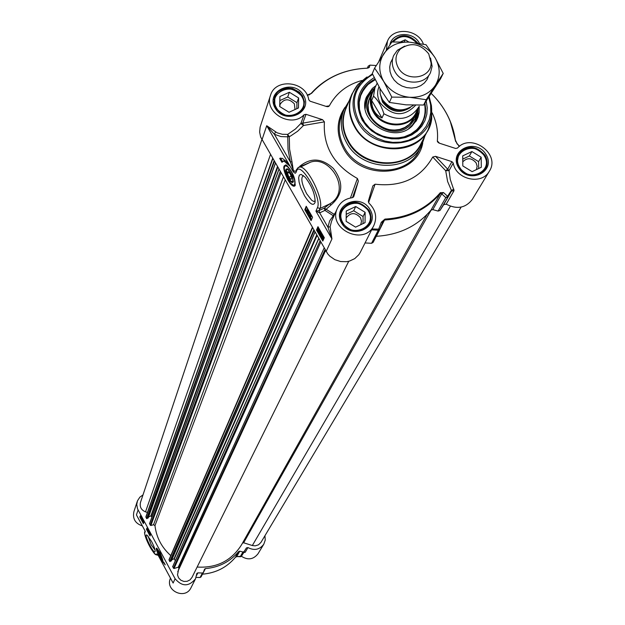 <?xml version="1.0" encoding="UTF-8"?>
<svg xmlns="http://www.w3.org/2000/svg" width="625" height="625" viewBox="0 0 625 625"><rect width="100%" height="100%" fill="white"/><g stroke="black" fill="none" stroke-linecap="round" stroke-linejoin="round"><path stroke-width="0.94" d="M161.758 557.984L161.273 557.836M157.93 550.969L158.016 550.539M159.953 553.57L161.086 557.773L157.805 551.102L159.953 553.57M158.695 552.227L159.836 553.852L160.523 556.586L159.383 554.953L158.695 552.227M158.477 552.773L158.922 552.547M159.383 554.953L160.133 554.57M160.008 553.422L157.867 550.438C157.883 553.328 159.172 555.953 161.742 558.289L160.008 553.422M264.945 535.711L265.234 540.117L263.781 544.234C259.586 549.727 254.312 550.844 247.953 547.57L246.43 547.914L244.07 551.602L242.922 552.008L240.258 556.656L240.68 556.688M246.43 547.914L241.398 556.266L236.727 556.57L235.445 557.242C226.969 567.352 216.008 572.984 202.547 574.156L205.406 568.602L204.531 569.172L203.352 572.445L202.406 573.023L197.883 572.852L196.836 573.43L195.531 578.773C188.867 586.805 182.055 586.797 175.102 578.75L137.531 508.836L136.742 504.484L137.492 500.789L139.891 497.125L142.984 494.93M205.406 568.602C219.016 567.422 230.109 561.727 238.672 551.516L235.438 557.258L236.898 556.625M240.422 556.719L236.727 556.57L239.781 551.164L238.672 551.516M239.781 551.164L242.922 552.008M149.328 532.859L149.727 533.648L149.328 532.859M149.172 533.047L149.672 534.031L149.203 533.031M149.164 532.562L149.82 534.336L149.164 532.562M149.102 532.164L148.367 531.883L148.977 531.93M148.883 531.758L148.367 531.883M147.68 530.289L148.336 531.562L147.945 530.156M141.461 518.305L140.688 517.469L141.461 518.305M141.406 518.125L140.656 516.922L141.406 518.125M141.703 518.453L141.602 518.977L140.938 518.125L140.484 516.602L141.703 518.453M142.078 519.445L142.477 520.234L142.102 519.438M141.922 519.641L142.422 520.625L141.961 519.625M141.914 519.148L142.578 520.93L141.914 519.148M142.961 521.359L143.391 522.398L143.109 521.281M143.227 521.43L143.492 522.078M143.328 521.508L143.555 522.695L142.836 521.547L142.883 520.961L143.359 521.492M147.148 528.531L147.562 530.258M148.562 532.125L149.047 533.016M149.727 534.281L150.281 535.312M140.516 516.219L140.375 516.914M141.438 518.883L141.773 519.508M142.531 520.922L142.797 521.414M139.836 517.039L140.273 515.766L143.844 522.398L143.398 523.664L139.836 517.039L140.312 516.805M146.461 529.344L146.914 528.094L150.492 534.75L150.031 535.984L146.461 529.344L146.938 529.102M165.25 564.891L160.039 558.609L163.969 562.5L165.25 564.891M163.375 562.68L164.945 564.312M240.547 556.719L241.398 556.266C247.867 560.383 253.406 559.555 258.031 553.742L263.781 544.234M170.484 578.188C164.602 590.656 185.328 600.266 191.023 587.711L195.531 578.773M137.281 501.383L133.891 511.711C132.477 518.797 135.297 523.531 142.352 525.906M244.664 552.297L245.25 552.258L247.953 547.57M175.102 578.75L173.117 583.047L157.969 554.93M157.906 554.82L156.688 553.875L157.648 554.453M151.484 541.32L147.062 535.141C142.828 532.469 154.039 555.32 155.117 551.547C155.266 549.711 154.055 546.305 151.484 541.32M160.219 552.906L156.781 548.258C154.273 547.234 161.688 562.289 162.789 560.477L160.219 552.906M155.031 550.031L151.141 544.648L147.992 535.984M286.531 169.859L287.57 168.766M293.398 181.43L291.898 181.516M288.617 178.023L286.375 170.234C288.5 165.141 296.93 186.766 290.383 180.484L288.617 178.023M288.938 177.172L287.461 173.234L288.086 171.578L290.195 173.875L291.672 177.82L291.047 179.469L288.938 177.172L291.062 176.188M287.461 173.234L288.969 172.539M285.453 165.109L285.891 164.883M288.445 178.469C290.891 182.359 292.516 183.453 293.336 181.727L292.281 175.898L288.648 169.703C284.891 167.461 284.828 170.383 288.445 178.469M472.117 171.648L462.82 165.945L462.719 155.883L471.898 151.539L481.172 157.227L481.297 167.281L472.117 171.648M478.672 168.531L478.586 161.633L469.359 155.969L462.75 159.102M481.172 157.227L478.586 161.633M471.898 151.539L469.359 155.969M476.453 169.586L477.148 166.234L476.086 162.82C471.617 157.766 467.18 157.43 462.781 161.828M478.82 174.68L484.875 169.492C487.305 165.078 487.203 160.5 484.57 155.773C475.609 145.852 466.977 145.422 458.68 154.469L457.203 162.289M459.75 167.398C468.477 183.32 494.156 171.039 484.227 155.773C475.547 139.969 449.898 152.055 459.75 167.398M355.578 227.156L346.148 221.344L346.234 211.023L355.719 206.531L365.125 212.328L365.07 222.641L355.578 227.156M363.039 223.609L363.078 216.539L353.719 210.766L346.203 214.328M365.125 212.328L363.078 216.539M355.719 206.531L353.719 210.766M360.742 224.695L361.516 221.156L360.492 217.766C355.477 212.312 350.781 212.266 346.406 217.633L346.172 218.187M362.227 230.305L366.883 227.227L370.008 222.117L370.555 216.406L368.664 210.812C358.992 200.32 349.969 200.266 341.602 210.648L340.438 215.313L341.031 220.187M342.977 222.852C351.633 239.141 378.18 226.445 368.281 210.836C359.672 194.656 333.156 207.156 342.977 222.852M400.758 41.789L405.172 39.789L408.969 42.117M405.172 39.789L404.258 41.859M417.062 43.023C408.508 34.492 400.297 34.133 392.43 41.961M416.68 42.969C408.484 34.836 400.609 34.492 393.062 41.938M289.023 112.266L279.727 106.547L279.906 96.539L289.359 92.258L298.633 97.953L298.477 107.953L289.023 112.266M296.844 108.695L296.945 102.672L287.719 97L279.836 100.578M298.633 97.953L296.945 102.672M289.359 92.258L287.719 97M295.008 109.539L294.367 103.844C288.969 98.281 284.203 98.453 280.078 104.359L279.734 106.547M298.094 114.156L303.312 107.758L303.773 106.195L303.906 101.289L302.18 96.539C291.773 85.859 282.625 86.219 274.75 97.617L274.836 105.906M276.562 107.984C284.992 123.859 311.445 111.75 301.781 96.523C293.398 80.766 266.977 92.68 276.562 107.984M446.219 204.18C456.914 209.641 465.602 208.062 472.281 199.445L489.328 171.25C481.758 185.422 455.836 179.594 453.258 163.102L451.906 161.641L447.703 169.188L445.695 170.727L449.047 170.633L447.703 169.188L435.539 156.336L432.742 157.016L445.695 170.727L447.625 181.531L451.398 190.359L451.5 191.102L443.711 204.664L446.219 204.18L454.047 190.617L450.273 179.484L449.047 170.633L453.258 163.102M453.883 189.219L451.398 190.359L447.602 196.273L443.508 192.57L441.719 193.883L445.789 197.609L447.719 196.992L447.602 196.273L445.789 197.609L438.078 211.086L439.969 210.477L443.711 204.664M438.078 211.086L432.828 209.617L441.719 193.883L440.406 193.43L440.305 192.688C426.383 208.891 407.938 217.695 384.961 219.086L381.297 222.266L378.266 230.211L379.914 229.164M365.031 242.945L371.555 243.297L373.117 242.406L379.922 229.156L382.914 221.648L384.781 219.977C407.875 218.57 426.422 209.719 440.406 193.43L430.992 210.133L432.828 209.617M430.992 210.133C417.25 226.164 399.047 234.883 376.391 236.289L384.961 219.086M373.117 242.406L379.734 229.5M304.102 114.719L300.859 123.477L295.43 129.016L287.68 134.391L282.336 134.281L277.133 132.82L266.719 125.711L274.406 134.289L280.922 136.57L287.742 136.852L288.039 149.5L290.445 162.125L291.945 161.586L289.578 149.172L289.289 136.734L287.68 134.391L287.742 136.852L290.344 136.172L297.641 131.242L303.508 125.477L302.758 123.07L306.016 114.32L304.102 114.719C291.414 128.625 263.734 112.688 270.492 95.383L260.125 127.086L259.625 132.055L260.656 137.039L327.805 254L329.852 256.211L334.852 259.664L340.633 261.547L346.633 261.68L349.523 261.078L354.758 258.617L358.836 254.695L360.312 252.297L373.883 225.414C364.297 246.656 326.992 228.828 337.516 208.039C340.445 202.102 345.375 198.656 352.305 197.695L353.586 196.938M307.727 212.023L307.086 210.688L307.727 212.023M307.773 210.133L308.102 210.836M308.148 211.391L307.352 209.719L308.148 211.391M308.016 212.516L306.719 210.25L307.195 210.484L307.109 209.188L307.906 210.07L308.32 212.367M307.164 209.203L307.867 209.125M308.82 210.789L308.711 211.758M308.492 211.898L308.492 212.289M308.258 213.734L308.039 213.352L309.43 212.719L309.656 213.102L308.258 213.734M309.43 212.719L308.039 213.352M310.047 212.914L309.656 213.102M310.781 215.945L309.977 214.312L310.367 215.805L309.641 215.344L310.695 217.172L309.828 216.43L309.359 214.844L309.812 215.039L309.727 213.773L310.781 215.945M310.398 214.703L310.719 215.375M310.773 215.617L310.367 215.805M310.781 215.672L310.266 215.937M310.32 215.914L310.812 216.469M310.695 217.172L311.172 216.938L310.914 216.422L310.43 216.648M309.781 213.789L310.516 213.734M311.445 215.344L311.07 216.398M322.141 235.312L321.641 236.063L321.945 235.227L323.211 237.109L321.641 236.063M322.125 235.836L322.914 236.359M321.719 236.406L323.297 237.453L322.992 238.32L321.719 236.406M322.492 236.922L323.281 238.008M321.109 236L321.695 234.672L322.852 235.891L323.93 237.883L323.562 237.633L323.555 238.648L321.109 236M321.797 234.695L322.531 234.617M323.938 237.055L323.461 237.281M324.102 237.805L324.102 238.195M320.547 234.172L319.898 232.828L320.469 234.219M320.594 232.289L320.938 233M320.977 233.555L320.172 231.875L320.977 233.555M320.836 234.656L319.531 232.383L320.016 232.633L319.938 231.352L320.75 232.242L321.148 234.508M319.984 231.359L320.547 231.164M321.742 233.25L321.547 233.922M319.07 230.836L318.32 230.742L318.484 228.93L319.07 230.836M318.656 229.023L319.055 230.859M318.242 230.906L318.258 228.43L319.43 230.258L318.984 231.672L318.242 230.906M318.398 228.477L318.859 228.242M319.93 230.094L319.32 231.406M306.602 206.93L305.609 209.336L311.531 219.641M318.336 227.32L317.297 229.672L323.266 240.055M317.969 226.688L324.312 237.719L322.812 241.047L316.5 230.055L317.969 226.688M316.5 230.055L317.297 229.672M306.227 206.273L312.547 217.258L311.094 220.656L304.805 209.719L306.227 206.273M304.805 209.719L305.609 209.336M279.719 158.414L282.336 158.305L286.414 161.633L289.633 165.906L283.945 160.953L281.953 162.297L279.719 158.414L280.523 158.047L282.469 161.422M283.383 160.945L285.75 160.914M334.523 214.672L334.102 214.305L333.305 215.734L333.852 216.156M335.414 212.703L334.102 214.305L324.312 208.109L319.07 210.586L315.938 211.156L319.68 212.867L324.922 210.391L333.305 215.734L329.609 220.977L327.93 227.18L331.938 238.937L330.102 226.758L327.93 227.18L319.68 212.867L319.07 210.586L319.969 208.492L329.594 203.961L331.109 204.883C343.156 194.492 343.914 182.352 333.367 168.461C321.961 158.023 310.742 157.328 299.719 166.375L299.914 166.938M275.5 132.047L274.406 134.289L290.445 162.125L293.328 170.328L291.945 161.586M293.328 170.328L292.891 171.141L293.438 170.5L293.914 171.227L294.336 170.867M300.859 123.477L303.508 125.477L324.414 121.867L322.555 119.68L300.859 123.477M349.039 101.07L343.93 109.703C339.648 120.82 340.602 131.953 346.781 143.094C361.883 171.578 409.188 172.977 421.617 145.555L424.883 136.031M368.562 202.656L375.086 184.203C401.578 187.164 420.797 178.102 432.742 157.016M435.539 156.336L451.906 161.641M439.484 143.219L437.336 140.945L437.484 141.711L439.297 143.164L455.625 148.461L457.5 148.055C471.273 132.445 500.938 154.016 489.328 171.25M437.336 140.945C438.266 131.289 436.523 121.906 432.109 112.781M386.359 49.93L387.438 41.258C392.773 26.742 418.109 28.82 423.398 44.141M362.023 80.469C347.172 84.523 336.273 92.992 329.32 105.867L325.898 106.336M270.492 95.383C275.305 77.68 306.234 81.258 308.75 99.75L310.086 101.203L326.492 106.531L328.547 106.531L329.32 105.867M306.016 114.32L322.555 119.68M324.414 121.867C322.898 146.406 333.898 165.281 357.406 178.484L350.445 197.992M352.492 197.672L358.359 181.133L357.406 178.484M358.359 181.133L353.781 196.516M375.086 184.203L372.836 185.906L368.328 201.219L368.906 203.062C375.695 209.789 377.359 217.234 373.883 225.414M307.352 95.438L308.359 94.906M343.562 72.305C330.695 76.578 319.922 83.594 311.227 93.344L309.055 94.984M307.422 95.43L311.617 93.297C325.875 77.617 344.258 69.266 366.766 68.234L369.414 67.25L369.852 65.125M367.672 68.148L369.414 67.25M368.305 65.984L367.367 68.172L368.156 66.281L370.031 65.133L376.227 65.523L370.031 65.125L368.188 66.211L367.633 68.141M456.656 143.086L459.336 146.43M455.211 139.953L455.383 140.102C452.75 122.297 444.711 106.75 431.266 93.445C444.664 106.742 452.648 122.242 455.211 139.953L457.195 144.078M455.586 141.398L455.383 140.102L457.148 143.656L459.539 146.273M443.508 192.57L440.305 192.688M372.078 228.984L379.922 229.156L382.711 222.102L381.297 222.266M382.906 221.672L382.711 222.102M300.531 167.039L310.492 162.18C330.195 155.07 352.422 191.312 329.594 203.961L324.312 208.109L324.922 210.391L331.109 204.883M261.977 139.875L266.719 125.711L292.891 171.141L293.469 172.016L293.914 171.227L295.836 171.102L296.219 170.523M293.469 172.016L295.242 173.266L295.969 172.531L296.32 169.844L296.453 171.281C300.055 159.477 322.398 198.148 317.422 207.672L319.969 208.492C324.359 200.742 308.32 167.07 300.18 166.969L298 167.617M304.422 195.586C309.773 204.094 313.328 206.375 315.07 202.438C315.273 194.484 311.969 186.07 305.172 177.203L301.109 174.383L299.352 175.102L298.656 177.789L299.094 182.086L300.617 187.375L304.422 195.586M287.867 180C290.906 185 293.227 186.977 294.844 185.938C295.914 179.633 293.242 172.797 286.844 165.438C282.438 164.352 282.781 169.203 287.867 180M424.937 103.07L425.648 108.688L425.469 112.883L424.688 116.969L422.711 122.133C413.031 144.023 375.305 143 363.234 120.359C358.258 111.437 357.523 102.531 361.023 93.664C363.828 87.25 368.469 82.414 374.953 79.164M374.211 77.633C357.789 87.93 353.828 102.172 362.312 120.344L366.461 126.047L371.711 130.93L377.836 134.789L384.578 137.461L391.648 138.836L398.758 138.844L405.594 137.5L411.883 134.859L417.352 131.031L421.773 126.188L424.977 120.523L426.82 114.289L427.242 107.742L426.219 101.141M315.242 201.07L313.594 201.383L311.68 200.258L306.711 193.828C301.625 183.781 300.523 177.688 303.406 175.539M375.086 79.43L367.742 84.344L360.938 93.883L367.781 84.305L375.086 79.422M422.617 122.312L424.148 118.5L425.289 113.125L425.367 107.562L424.719 103.391L425.367 107.555L425.289 113.109L424.539 117.18L422.617 122.312M372.992 90.836L371.594 92.367C352.625 113.148 390.695 145.18 410.461 124.977L415.062 118.758L417.102 111.172M375.477 86.023L372.336 88.445L366.5 96.938C355.727 120.625 393.852 144.922 412.125 125.961L416.664 120.086L417.93 117.305L419.164 112.352L419.148 106.156M461.133 207.094L260.984 542.352L258.531 544.812L255.18 545.859L252.336 545.523L243.641 542.781L242.516 543.086M427.023 214.531L241.703 544.531C231.617 560.711 216.758 568.219 197.133 567.047M348.742 261.289L191.992 577.414L189.992 579.898L187.117 581.32L183.883 581.438L180.859 580.219L178.602 577.891L177.5 574.867L178.93 567.898L178.234 567.219L174.031 568.508L172.648 566.703L318.727 238.656M175.328 560.672L174.039 558.727L171.766 559.891M171.32 560.773L169.758 561.523L169.016 559.711L312.32 227.492M170.781 555.602C161.688 547.469 156.414 537.484 154.969 525.641L153.547 524.711L150.867 525.523L149.484 523.742L278.945 169.406L149.492 523.914M151.875 517.195L150.898 515.844L148.523 517.039M148.18 517.836L146.625 518.594L145.875 516.836L272.625 158.406M147.422 512.469L145.508 511.867C141.172 510.008 139.5 506.844 140.492 502.383L261.844 139.633M379.953 88.492L380.242 94.18L382.414 99.641C391.664 111.055 402.039 112.906 413.547 105.187M382 117.953C375.18 114.711 371.734 108.859 371.656 100.414L373.516 96.148C377.891 99.945 381.359 105.82 383.906 113.766L382 117.953L371.656 100.414M377.078 83.32L372.516 92.789C369.969 99.086 370.469 105.406 374.016 111.75C382.555 127.727 409.227 128.359 415.914 112.82L418.758 107.008C410.273 119.453 398.656 121.711 383.906 113.766M374.094 89.156L371.914 92.961C369.312 99.375 369.828 105.82 373.445 112.297C382.148 128.586 409.352 129.234 416.18 113.391L417.664 109.242M404.695 46.094L397.391 50.242L393.641 55.562C391.461 60.891 391.891 66.25 394.93 71.648C402.227 85.18 424.906 85.734 430.508 72.578L432.117 66.273L430.539 58M398.305 67.805C406.055 82.352 431.164 78.672 431.125 63.07L428.75 53.906C420.312 43.594 410.883 41.93 400.469 48.93C395.328 54.422 394.609 60.719 398.305 67.805M392.633 58.656L390.594 62.617L389.711 67L390.023 71.555L391.531 75.992L394.133 80.047L397.68 83.461L401.945 86.039L406.68 87.609L411.578 88.086L416.352 87.438L420.703 85.695L424.375 82.984L427.133 79.453L428.812 75.336M435.32 85.398C440.523 76.594 440.469 67.414 435.164 57.867C429.211 48.633 420.648 43.398 409.484 42.156C398.312 41.617 389.734 45.508 383.766 53.82C378.453 62.57 378.43 71.773 383.695 81.422C389.656 90.766 398.281 96.047 409.562 97.281C420.836 97.766 429.422 93.805 435.32 85.398L426.234 99.727L409.562 97.281L391.781 97.102L383.695 81.422L374.617 68.086L391.852 41.984L409.484 42.156L426.008 44.703L435.164 57.867L443.219 73.43L435.32 85.398M374.617 68.086L372.289 73.562L380.312 89.109L389.359 102.43L405.977 104.844L423.617 105.023L440.531 78.844L443.219 73.43M389.359 102.43L391.781 97.102M423.617 105.023L426.234 99.727M162.891 560.094L162.797 560.141C163.047 561.477 161.797 560.023 159.062 555.773C156.484 549.859 155.805 547.391 157 548.375L156.914 548.422M160.164 553.047C156.047 546.984 155.672 547.891 159.055 555.758C163.18 561.828 163.547 560.93 160.164 553.047M156.688 553.875L156.523 554.289C155.391 558.258 143.266 535.695 144.852 532.594L145.305 531.359L136.438 514.883L138.07 509.992M144.852 532.594L145.07 530.961L137.008 515.984M196.602 575.391L197.883 572.852M201.102 576.805L200.055 577.5M202.406 573.023L200.109 577.5L196.125 577.367L200.07 577.523L201.047 576.93L203.352 572.445M244.07 551.602L241.398 556.258L243.742 552.594L245.25 552.258M156.523 554.289L157.867 554.797M144.789 531.742C143.047 533.977 152.602 555.492 157.625 555.102L158.219 555.398M293.172 185.234L294.086 185.562L295.359 184.836M286.25 165.055L284.531 166.477M288.023 179.586L290.383 183.023L293.492 185.289L294.203 185.094L294.906 183.297L294.547 179.945L292.227 173.523L289.938 169.547L287.586 166.773L285.625 165.742L284.461 166.648L284.305 169.312L285.188 173.188L288.023 179.586M302.57 96.031L304.438 101.719L303.727 107.469C295.555 118.75 286.266 118.984 275.875 108.164L274.039 102.688L274.609 97.133L276.875 93.055L278.539 91.367L282.711 88.93L287.602 87.961L292.672 88.547L299.391 92.172L302.57 96.031M369.086 210.344L370.352 213.117L371.094 217.031L370.922 219.969L369.711 223.664C361.062 233.859 351.922 233.656 342.297 223.062L340.32 216.609L340.438 213.766L341.5 210.18C350.023 199.602 359.219 199.648 369.086 210.344M485.023 155.289C487.711 160.109 487.812 164.773 485.336 169.281C476.797 178.188 468.055 177.625 459.109 167.594C456.516 162.922 456.359 158.383 458.641 153.969C467.094 144.734 475.891 145.18 485.023 155.289M392.008 41.977C400.289 33.234 408.93 33.625 417.922 43.156M307.648 211.469L307.25 211.648M308.039 210.727L307.555 210.953M308.305 209.883L307.906 210.07M308.914 211.664L308.43 211.891M310.648 215.266L310.164 215.492M310.375 216.023L309.898 216.25M310.953 214.484L310.555 214.672M322.641 237.203L322.164 237.43M323.992 238.438L323.555 238.648M320.461 233.594L320.062 233.789M320.859 232.875L320.383 233.102M321.75 233.828L321.266 234.055M318.797 230.516L318.32 230.742M318.648 229.039L318.172 229.273M319.898 230.039L319.43 230.258M319.836 231.109L319.352 231.336M317.422 207.672L315.938 211.156L331.938 238.937L326.125 251.531M367.031 76.953L357.969 84.445C347.961 97.195 346.969 111.227 354.992 126.523C372.242 159.352 428.43 153.195 431.719 118.477L428.258 129.422L420.977 143.664C408.977 170.242 363.156 168.906 348.523 141.328C342.531 130.523 341.617 119.742 345.781 108.969L351.883 94.18C347.664 105.094 348.602 116.023 354.703 126.984C369.578 154.945 416.109 156.344 428.258 129.422L431.5 119.766M347.195 105.531C341.047 117.273 341.367 129.367 348.141 141.812C363.719 171.367 413.523 170.188 422.688 140.328M431.711 118.406L431.641 108.234M365.781 77.883L358.023 84.406M357.109 85.477L351.883 94.18L357.969 84.445L360.992 82.398C351.461 94.555 350.523 107.914 358.18 122.492C374.625 153.758 428.164 147.922 431.313 114.844L431.445 105.727L429.156 96.695M341.633 223.102C351.789 240.945 380.547 227.188 370.078 209.602C359.984 191.898 331.273 205.414 341.633 223.102M458.523 167.609C468.742 185.047 496.555 171.734 486.039 154.547C475.891 137.234 448.102 150.32 458.523 167.609M419.5 43.414C413.555 30.914 392.227 31.844 389.914 44.75M345.031 107.289C336.336 120.25 335.891 134.078 343.695 148.773C360.867 181.562 416.648 177.328 422.75 143.117M275.188 108.148C285.086 125.539 313.734 112.414 303.531 95.266C293.695 78.008 265.078 90.906 275.188 108.148M421.617 145.555L419.117 150.438C406.742 177.734 359.68 176.359 344.672 148.016C338.523 136.922 337.586 125.844 341.844 114.781L343.93 109.703M307.195 95.102L311.617 93.297M455.344 140.047L450.305 121.516M454.047 190.617L451.5 191.102L439.969 210.477M371.641 229.852L378.266 230.211L371.555 243.297M330.102 226.758L331.531 221.305L337.516 208.039M295.969 172.531L296.453 171.281M372.688 74.414C354.211 85.703 349.688 101.508 359.109 121.82L363.867 128.32L369.914 133.844L376.977 138.148L384.734 141.039L392.836 142.375L400.914 142.109L408.617 140.25L415.586 136.891L421.523 132.172L426.156 126.328L429.289 119.617L430.789 112.328L430.602 104.797L428.727 97.352M372.406 73.805L360.992 82.398L372.414 73.82M429.141 96.719L431.43 105.727L431.719 118.477L431.531 106.688M371.68 93.5C364.219 107.266 367.867 118.75 382.617 127.969C399.203 133.195 410.313 128.508 415.93 113.898M375.203 79.656L368.094 84.445L363.664 89.617L360.656 95.68L359.227 102.344L359.445 109.258L361.32 116.078L364.75 122.469L369.57 128.094L375.531 132.664L382.336 135.953L389.641 137.797L397.062 138.094L404.234 136.836L410.789 134.086L416.398 129.992C423.711 122.75 426.414 113.984 424.516 103.688M369.844 97.742C358.812 118.477 392.836 141.414 409.352 124.328L413.898 118.055M371.594 92.367L369.406 94.391L366.633 99.406L365.43 103.859L365.18 108.508M408.742 128.586L412.422 125.016L415.109 120.797L416.758 116.078L417.281 110.648M415.781 121.594L417.906 115.219L418.07 108.422M374.461 88.312L371.555 90.578L365.93 98.609M252.336 545.523L450.375 206.234M243.641 542.781L431.187 209.938M177.766 571.68L325.578 250.57M178.93 567.898L325.047 249.648M178.234 567.219L324.117 248.031M174.031 568.508L320.75 242.172M173.383 568.234L320.023 240.898M172.656 566.891L318.766 238.719M174.336 558.82L316.984 235.617M174.039 558.727L316.672 235.07M171.211 561.023L314.953 232.086M170.055 561.609L314.102 230.602M169.758 561.523L313.781 230.039M169.031 560.172L312.531 227.867M154.969 525.641L285.133 180.188M153.547 524.711L283.359 177.094M150.867 525.523L280.953 172.906M150.211 525.25L280.195 171.578M151.195 515.938L277.734 167.305M150.898 515.844L277.406 166.719M148.078 518.109L275.359 163.164M146.922 518.688L274.383 161.469M146.625 518.594L274.047 160.883M145.906 517.266L272.812 158.734M145.508 511.867L270.445 154.609M404.477 109.695C395.625 111.703 388.57 108.938 383.297 101.406L382.32 99.477M380.125 93.586L382.477 102.047C390.602 112.227 399.906 114.062 410.383 107.539M415.633 105.203C404.086 117.188 392.305 116.469 380.289 103.047C377.242 97.609 376.805 92.188 378.977 86.797M375.094 86.852L373.516 96.148M157.812 551.086L157.945 550.656M158.25 555.453L172.539 582.016M202.531 574.18C215.984 573.008 226.953 567.367 235.438 557.258M243.742 552.594L244.352 552.117M157.906 554.867L157.586 554.336M286.422 170.094L286.594 169.531M286.07 165.016L284.531 165.977L284.195 168.688L286.469 176.57L290.469 183.156L292.016 184.672L294.086 185.562M483.734 171.398L484.875 169.492M457.594 156.414L458.68 154.469M368.242 225.977L369.281 223.875M340.617 212.789L341.602 210.648M302.547 109.859L303.312 107.758M274.039 99.75L274.75 97.617M307.109 209.188L307.594 208.961M310.32 216.695L310.797 216.469M309.727 213.773L310.211 213.547M321.695 234.672L322.172 234.438M319.938 231.352L320.414 231.117M318.258 228.43L318.742 228.203M283.945 160.953L284.75 160.578M369.711 223.664C361.156 233.836 352 233.594 342.258 222.938L340.32 216.5L341.5 210.18M485.336 169.281C476.922 178.156 468.172 177.547 459.078 167.453C456.562 160.961 456.414 156.461 458.641 153.969M303.727 107.469C295.648 118.711 286.344 118.891 275.82 108.016L274.039 102.57L274.609 97.133M328.547 106.531L327.336 106.703M311.203 93.359C325.648 77.586 344.164 69.203 366.75 68.219L368.961 67.594L367.695 68.148M437.484 141.711L438.5 142.789M378.875 61.359L387.438 41.258M301.562 166.328L310.492 162.18L298.398 167.383L296.32 169.844M315.242 200.883L314 201.469M295.156 185.461L294.844 185.938M416.844 113.25L416.953 115.094L417.289 110.625M416.031 121.203L416.664 120.086M366.055 98.188L366.5 96.938M370.969 95.648L368.859 100.367L368.039 105.523L368.57 110.836L370.445 116L373.562 120.711L377.742 124.688L382.75 127.688L388.281 129.547L394.023 130.141L399.625 129.453L404.773 127.523L409.156 124.477L412.539 120.508L414.758 115.836M172.648 566.703L318.68 238.57M171.312 560.922L315.008 232.18M149.484 523.742L278.883 169.297M148.18 517.992L275.422 163.273M413.469 118.938L416.18 113.391M369.453 98.648L371.914 92.961M400.469 48.93L397.391 50.242M431.125 63.07L432.117 66.273"/></g></svg>
